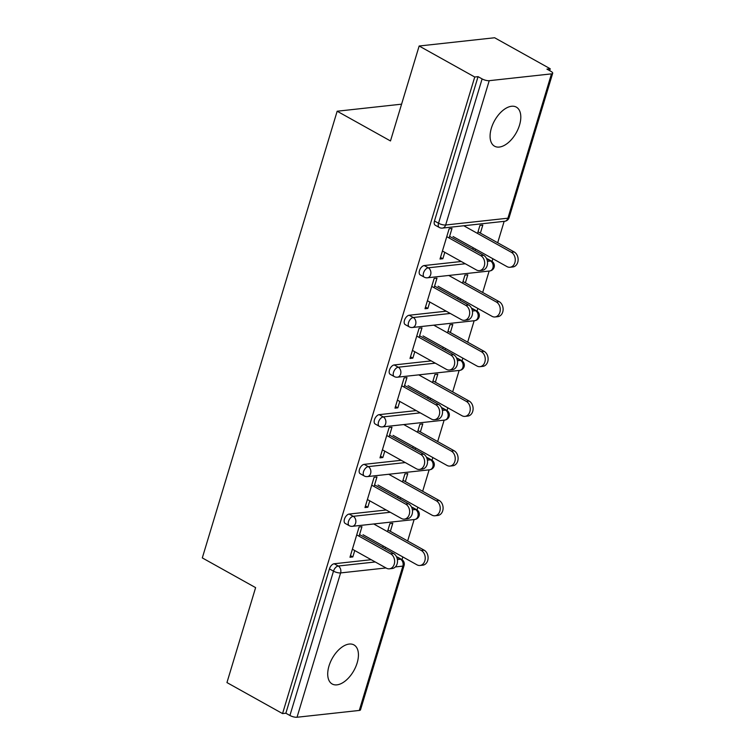 <?xml version="1.0" encoding="UTF-8"?>
<svg xmlns="http://www.w3.org/2000/svg" width="755" height="755" viewBox="0 0 755 755"><rect width="100%" height="100%" fill="white"/><g stroke="black" fill="none" stroke-linecap="round" stroke-linejoin="round"><path stroke-width="1.13" d="M357.153 662.918A22.367 12.41 119.1 0 0 353.963 644.921A22.367 12.41 119.1 0 0 328.991 666.004A22.367 12.41 119.1 0 0 332.181 683.992A22.367 12.41 119.1 0 0 357.153 662.918M519.525 125.113A22.367 12.41 119.1 0 0 516.335 107.125A22.367 12.41 119.1 0 0 491.363 128.199A22.367 12.41 119.1 0 0 494.553 146.196A22.367 12.41 119.1 0 0 519.525 125.113M359.295 710.436L402.877 566.108A5.238 1.595 -163.2 0 0 404.085 565.495L360.512 709.823A5.238 1.595 -163.2 0 1 359.295 710.436L297.026 717.25A5.238 1.595 -163.2 0 1 289.92 715.485L285.852 713.22L282.559 713.588L226.953 682.577L255.615 587.635L202.302 557.907L337.164 111.221L390.477 140.949L419.148 46.008L494.619 37.75L550.216 68.752L546.922 69.12L550.98 71.385A5.238 1.595 16.8 0 1 552.698 73.254L509.125 217.582A5.238 1.595 16.8 0 1 507.917 218.195L551.49 73.867A5.238 1.595 16.8 0 0 552.698 73.254M402.009 559.644L402.83 556.945M407.653 540.976L414.118 519.553M417.015 509.946L417.836 507.247M422.658 491.269L429.123 469.846M432.02 460.248L432.841 457.539M437.664 441.571L444.129 420.148M447.026 410.541L447.847 407.842M452.67 391.864L459.134 370.441M462.032 360.843L462.853 358.134M467.675 342.166L474.14 320.743M477.037 311.135L477.858 308.436M482.681 292.468L489.146 271.045M492.043 261.438L492.864 258.729M497.687 242.761L504.151 221.338M549.649 70.64L550.216 68.752M401.584 104.171L337.164 111.221M489.221 80.681L445.648 225.009A5.238 1.595 16.8 0 1 438.532 223.244A5.238 2.907 119.1 0 0 439.287 227.463L435.22 225.198A5.238 2.907 -60.9 0 1 434.474 220.979L438.532 223.244L482.115 78.916A5.238 1.595 16.8 0 0 489.221 80.681L551.49 73.867M434.474 220.979L478.047 76.651L474.744 77.019L419.148 46.008M482.115 78.916L478.047 76.651M282.559 713.588L474.744 77.019M440.495 257.408L442.864 258.729L440.005 259.041L449.14 228.774L452 228.463L449.121 237.995M477.528 233.427L479.944 225.405L482.804 225.084L480.388 233.116M442.864 258.729L444.799 252.33M473.196 247.763L472.743 249.254M475.112 250.575L475.565 249.084M411.598 507.228A5.238 2.907 -60.9 0 1 412.56 507.435L416.628 509.701A5.238 2.907 119.1 0 0 415.514 509.502L411.654 507.351M349.178 514.051L353.246 516.316A5.238 2.907 -60.9 0 0 348.499 521.46A5.238 2.907 119.1 0 0 349.244 525.678L345.186 523.413A5.238 2.907 -60.9 0 1 344.44 519.195A5.238 2.907 -60.9 0 1 349.178 514.051L386.192 510.002M285.852 713.22L329.435 568.892A5.238 2.907 -60.9 0 1 334.172 563.759L371.186 559.7M396.592 556.926A5.238 2.907 -60.9 0 1 397.555 557.143L401.622 559.408A5.238 2.907 119.1 0 0 400.509 559.21L396.649 557.048M374.093 486.503L376.971 476.971L374.112 477.283L364.976 507.549L367.836 507.237L369.761 500.839M402.49 481.935L404.916 473.913L407.775 473.602L405.35 481.624M400.084 499.083L400.537 497.592M398.168 496.28L397.715 497.772M441.609 407.823A5.238 2.907 -60.9 0 1 442.572 408.03L446.639 410.295A5.238 2.907 119.1 0 0 445.525 410.097L441.666 407.945M379.189 414.646L383.257 416.911A5.238 2.907 -60.9 0 0 378.51 422.054A5.238 2.907 119.1 0 0 379.255 426.273L375.197 424.008A5.238 2.907 -60.9 0 1 374.452 419.789A5.238 2.907 -60.9 0 1 379.189 414.646L416.203 410.597M404.104 387.098L406.983 377.566L404.123 377.877L394.988 408.144L397.847 407.832L399.782 401.433M432.502 382.53L434.927 374.508L437.787 374.197L435.371 382.219M430.095 399.688L430.548 398.196M428.179 396.875L427.726 398.366M471.62 308.418A5.238 2.907 -60.9 0 1 472.583 308.635L476.65 310.9A5.238 2.907 119.1 0 0 475.537 310.692L471.677 308.54M409.201 315.241L413.268 317.506A5.238 2.907 -60.9 0 0 408.521 322.649A5.238 2.907 119.1 0 0 409.276 326.868L405.209 324.603A5.238 2.907 -60.9 0 1 404.463 320.384A5.238 2.907 -60.9 0 1 409.201 315.241L446.214 311.192M434.116 287.693L436.994 278.161L434.134 278.472L424.999 308.738L427.858 308.427L429.793 302.038M462.522 283.134L464.938 275.103L467.798 274.792L465.382 282.814M460.106 300.282L460.559 298.791M458.191 297.47L457.738 298.961M486.626 258.72A5.238 2.907 -60.9 0 1 487.588 258.927L491.656 261.192A5.238 2.907 119.1 0 0 490.542 260.994L486.682 258.842M424.206 265.543L428.274 267.808A5.238 2.907 -60.9 0 0 423.527 272.951A5.238 2.907 119.1 0 0 424.282 277.17L420.214 274.905A5.238 2.907 -60.9 0 1 419.469 270.686A5.238 2.907 -60.9 0 1 424.206 265.543L461.22 261.494M447.507 332.832L449.933 324.801L452.792 324.49L450.376 332.521M445.101 349.98L445.554 348.489M443.185 347.168L442.732 348.659M419.11 337.4L421.988 327.859L419.129 328.18L409.993 358.446L412.853 358.134L414.788 351.736M456.615 358.125A5.238 2.907 -60.9 0 1 457.577 358.332L461.645 360.597A5.238 2.907 119.1 0 0 460.531 360.399L456.671 358.248M394.195 364.948L398.262 367.213A5.238 2.907 -60.9 0 0 393.515 372.357A5.238 2.907 119.1 0 0 394.261 376.566L390.203 374.301A5.238 2.907 -60.9 0 1 389.457 370.092A5.238 2.907 -60.9 0 1 394.195 364.948L431.209 360.899M417.496 432.238L419.922 424.206L422.781 423.895L420.365 431.926M415.09 449.385L415.543 447.894M413.174 446.573L412.721 448.064M389.099 436.805L391.977 427.264L389.118 427.585L379.982 457.851L382.842 457.53L384.776 451.141M426.603 457.521A5.238 2.907 -60.9 0 1 427.566 457.738L431.634 460.003A5.238 2.907 119.1 0 0 430.52 459.804L426.66 457.653M364.184 464.353L368.251 466.618A5.238 2.907 -60.9 0 0 363.504 471.752A5.238 2.907 119.1 0 0 364.25 475.971L360.192 473.706A5.238 2.907 -60.9 0 1 359.446 469.487A5.238 2.907 -60.9 0 1 364.184 464.353L401.198 460.305M387.485 531.643L389.91 523.611L392.77 523.3L390.344 531.331M385.078 548.791L385.531 547.299M383.162 545.978L382.709 547.469M359.087 536.21L361.966 526.669L359.106 526.981L349.971 557.256L352.83 556.935L354.756 550.546M427.858 308.427L425.49 307.106M412.853 358.134L410.484 356.813M397.847 407.832L395.478 406.511M382.842 457.53L380.473 456.218M367.836 507.237L365.467 505.916M352.83 556.935L350.462 555.614M442.43 251.009L476.414 269.96A7.861 6.087 -96.2 0 0 479.434 270.611A7.861 6.087 -96.2 0 0 484.653 264.099A7.861 6.087 -96.2 0 0 480.746 255.624L483.606 255.313A7.861 6.087 83.8 0 1 487.513 263.788A7.861 6.087 83.8 0 1 482.294 270.299L479.434 270.611M449.621 236.362L483.606 255.313M446.752 236.674L480.746 255.624M511.324 252.274L514.193 251.962A7.861 6.087 83.8 0 1 518.1 260.437A7.861 6.087 83.8 0 1 512.881 266.949L510.021 267.261A7.861 6.087 -96.2 0 0 515.231 260.749A7.861 6.087 -96.2 0 0 511.324 252.274L463.768 225.754M453.047 236.532L507.001 266.619A7.861 6.087 -96.2 0 0 510.021 267.261M514.193 251.962L478.019 231.794M427.424 300.716L461.409 319.667A7.861 6.087 -96.2 0 0 464.429 320.309A7.861 6.087 -96.2 0 0 469.648 313.797A7.861 6.087 -96.2 0 0 465.741 305.331L468.6 305.011A7.861 6.087 83.8 0 1 472.507 313.485A7.861 6.087 83.8 0 1 467.288 319.997L464.429 320.309M434.616 286.06L468.6 305.011M431.747 286.381L465.741 305.331M412.419 350.414L446.403 369.365A7.861 6.087 -96.2 0 0 449.423 370.016A7.861 6.087 -96.2 0 0 454.642 363.504A7.861 6.087 -96.2 0 0 450.735 355.029L453.595 354.718A7.861 6.087 83.8 0 1 457.502 363.183A7.861 6.087 83.8 0 1 452.283 369.705L449.423 370.016M419.601 335.767L453.595 354.718M416.741 336.079L450.735 355.029M397.413 400.122L431.398 419.072A7.861 6.087 -96.2 0 0 434.418 419.714A7.861 6.087 -96.2 0 0 439.636 413.202A7.861 6.087 -96.2 0 0 435.729 404.727L438.589 404.416A7.861 6.087 83.8 0 1 442.496 412.891A7.861 6.087 83.8 0 1 437.277 419.402L434.418 419.714M404.595 385.465L438.589 404.416M401.736 385.777L435.729 404.727M382.407 449.82L416.392 468.77A7.861 6.087 -96.2 0 0 419.412 469.421A7.861 6.087 -96.2 0 0 424.621 462.909A7.861 6.087 -96.2 0 0 420.714 454.434L423.583 454.123A7.861 6.087 83.8 0 1 427.49 462.589A7.861 6.087 83.8 0 1 422.272 469.11L419.412 469.421M389.589 435.173L423.583 454.123M386.73 435.484L420.714 454.434M367.402 499.517L401.386 518.477A7.861 6.087 -96.2 0 0 404.406 519.119A7.861 6.087 -96.2 0 0 409.616 512.607A7.861 6.087 -96.2 0 0 405.709 504.132L408.578 503.821A7.861 6.087 83.8 0 1 412.485 512.296A7.861 6.087 83.8 0 1 407.266 518.808L404.406 519.119M374.584 484.87L408.578 503.821M371.724 485.182L405.709 504.132M496.318 301.981L499.178 301.67A7.861 6.087 83.8 0 1 503.085 310.135A7.861 6.087 83.8 0 1 497.875 316.656L495.016 316.968A7.861 6.087 -96.2 0 0 500.225 310.456A7.861 6.087 -96.2 0 0 496.318 301.981L448.763 275.462M438.042 286.23L491.996 316.317A7.861 6.087 -96.2 0 0 495.016 316.968M499.178 301.67L463.013 281.502M481.312 351.679L484.172 351.368A7.861 6.087 83.8 0 1 488.079 359.842A7.861 6.087 83.8 0 1 482.87 366.354L480.01 366.666A7.861 6.087 -96.2 0 0 485.22 360.154A7.861 6.087 -96.2 0 0 481.312 351.679L433.757 325.16M423.036 335.937L476.99 366.024A7.861 6.087 -96.2 0 0 480.01 366.666M484.172 351.368L448.008 331.2M466.307 401.386L469.166 401.075A7.861 6.087 83.8 0 1 473.074 409.54A7.861 6.087 83.8 0 1 467.864 416.052L465.005 416.373A7.861 6.087 -96.2 0 0 470.214 409.852A7.861 6.087 -96.2 0 0 466.307 401.386L418.751 374.867M408.03 385.635L461.984 415.722A7.861 6.087 -96.2 0 0 465.005 416.373M469.166 401.075L433.002 380.898M451.301 451.084L454.161 450.773A7.861 6.087 83.8 0 1 458.068 459.248A7.861 6.087 83.8 0 1 452.858 465.759L449.999 466.071A7.861 6.087 -96.2 0 0 455.208 459.559A7.861 6.087 -96.2 0 0 451.301 451.084L403.746 424.565M393.025 435.342L446.979 465.42A7.861 6.087 -96.2 0 0 449.999 466.071M454.161 450.773L417.996 430.605M436.296 500.791L439.155 500.471A7.861 6.087 83.8 0 1 443.062 508.945A7.861 6.087 83.8 0 1 437.853 515.457L434.993 515.769A7.861 6.087 -96.2 0 0 440.203 509.257A7.861 6.087 -96.2 0 0 436.296 500.791L388.74 474.272M378.019 485.04L431.973 515.127A7.861 6.087 -96.2 0 0 434.993 515.769M439.155 500.471L402.991 480.303M352.396 549.225L386.381 568.175A7.861 6.087 -96.2 0 0 389.401 568.826A7.861 6.087 -96.2 0 0 394.61 562.305A7.861 6.087 -96.2 0 0 390.703 553.84L393.572 553.528A7.861 6.087 83.8 0 1 397.479 561.994A7.861 6.087 83.8 0 1 392.26 568.506L389.401 568.826M359.578 534.578L393.572 553.528M356.719 534.889L390.703 553.84M421.29 550.489L424.15 550.178A7.861 6.087 83.8 0 1 428.057 558.653A7.861 6.087 83.8 0 1 422.847 565.165L419.988 565.476A7.861 6.087 -96.2 0 0 425.197 558.964A7.861 6.087 -96.2 0 0 421.29 550.489L373.734 523.97M363.013 534.738L416.968 564.825A7.861 6.087 -96.2 0 0 419.988 565.476M424.15 550.178L387.985 530.01M439.287 227.463A5.238 5.238 0 0 0 442.411 228.095A5.238 4.058 83.8 0 0 445.648 225.009L507.917 218.195A5.238 4.058 83.8 0 1 504.68 221.281A5.238 5.238 0 0 0 509.125 217.582M397.385 559.549L400.509 559.21A5.238 4.058 -96.2 0 1 402.877 566.108L395.375 566.929M385.984 567.958L340.599 572.922L297.026 717.25M289.92 715.485L333.493 571.158L329.435 568.892M334.172 563.759L338.24 566.024A5.238 4.058 -96.2 0 1 340.599 572.922A5.238 1.595 -163.2 0 1 333.493 571.158A5.238 2.907 -60.9 0 1 338.24 566.024L375.254 561.965M424.282 277.17A5.238 5.238 0 0 0 427.396 277.802A5.238 4.058 83.8 0 0 430.643 274.707A5.238 4.058 -96.2 0 0 428.274 267.808L465.288 263.759M487.419 261.334L490.542 260.994A5.238 4.058 -96.2 0 1 492.911 267.893A5.238 4.058 83.8 0 1 489.674 270.979A5.238 5.238 0 0 0 491.656 261.192M409.276 326.868A5.238 5.238 0 0 0 412.39 327.5A5.238 4.058 83.8 0 0 415.637 324.414A5.238 4.058 -96.2 0 0 413.268 317.506L450.282 313.457M472.413 311.041L475.537 310.692A5.238 4.058 -96.2 0 1 477.906 317.6A5.238 4.058 83.8 0 1 474.668 320.686A5.238 5.238 0 0 0 476.65 310.9M394.261 376.566A5.238 5.238 0 0 0 397.385 377.198A5.238 4.058 83.8 0 0 400.631 374.112A5.238 4.058 -96.2 0 0 398.262 367.213L435.276 363.164M457.407 360.739L460.531 360.399A5.238 4.058 -96.2 0 1 462.9 367.298A5.238 4.058 83.8 0 1 459.663 370.384A5.238 5.238 0 0 0 461.645 360.597M379.255 426.273A5.238 5.238 0 0 0 382.379 426.905A5.238 4.058 83.8 0 0 385.626 423.819A5.238 4.058 -96.2 0 0 383.257 416.911L420.271 412.862M442.402 410.437L445.525 410.097A5.238 4.058 -96.2 0 1 447.894 417.005A5.238 4.058 83.8 0 1 444.657 420.091A5.238 5.238 0 0 0 446.639 410.295M364.25 475.971A5.238 5.238 0 0 0 367.374 476.603A5.238 4.058 83.8 0 0 370.611 473.517A5.238 4.058 -96.2 0 0 368.251 466.618L405.265 462.57M427.396 460.144L430.52 459.804A5.238 4.058 -96.2 0 1 432.889 466.703A5.238 4.058 83.8 0 1 429.652 469.789A5.238 5.238 0 0 0 431.634 460.003M349.244 525.678A5.238 5.238 0 0 0 352.368 526.31A5.238 4.058 83.8 0 0 355.605 523.224A5.238 4.058 -96.2 0 0 353.246 516.316L390.259 512.267M412.39 509.842L415.514 509.502A5.238 4.058 -96.2 0 1 417.883 516.401A5.238 4.058 83.8 0 1 414.637 519.497A5.238 5.238 0 0 0 416.628 509.701M442.411 228.095L504.68 221.281M427.396 277.802L489.674 270.979M412.39 327.5L474.668 320.686M397.385 377.198L459.663 370.384M382.379 426.905L444.657 420.091M367.374 476.603L429.652 469.789M352.368 526.31L414.637 519.497M404.085 565.495A5.238 5.238 0 0 0 401.622 559.408"/></g></svg>
